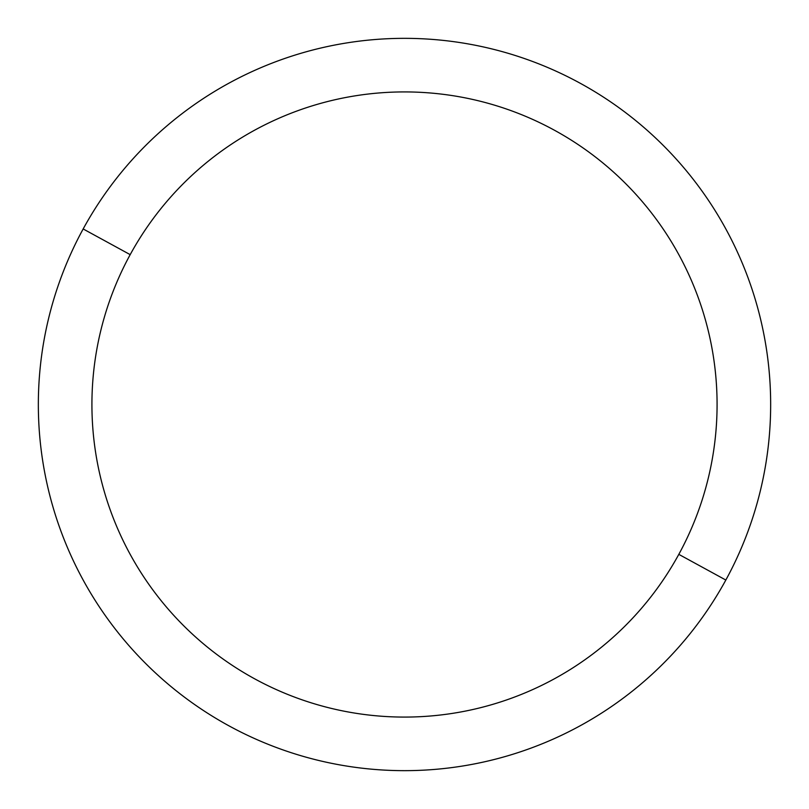 <?xml version="1.0" encoding="UTF-8"?>
<svg xmlns="http://www.w3.org/2000/svg" width="809" height="809" viewBox="0 0 809 809"><rect width="100%" height="100%" fill="white"/><g stroke="black" fill="none" stroke-linecap="round" stroke-linejoin="round"><path stroke-width="1.21" d="M725.835 580.043L678.812 554.357A312.567 312.567 0 0 0 554.357 130.188A312.567 312.567 0 0 0 130.188 254.643L83.165 228.957A366.153 366.153 0 0 1 580.043 83.165A366.153 366.153 0 0 1 725.835 580.043A366.153 366.153 0 0 1 228.957 725.835A366.153 366.153 0 0 1 83.165 228.957L130.188 254.643A312.567 312.567 0 0 0 254.643 678.812A312.567 312.567 0 0 0 678.812 554.357L725.835 580.043A366.153 366.153 0 0 0 580.043 83.165A366.153 366.153 0 0 0 83.165 228.957A366.153 366.153 0 0 0 228.957 725.835A366.153 366.153 0 0 0 725.835 580.043M678.812 554.357A312.567 312.567 0 0 1 254.643 678.812A312.567 312.567 0 0 1 130.188 254.643A312.567 312.567 0 0 1 554.357 130.188A312.567 312.567 0 0 1 678.812 554.357"/></g></svg>
